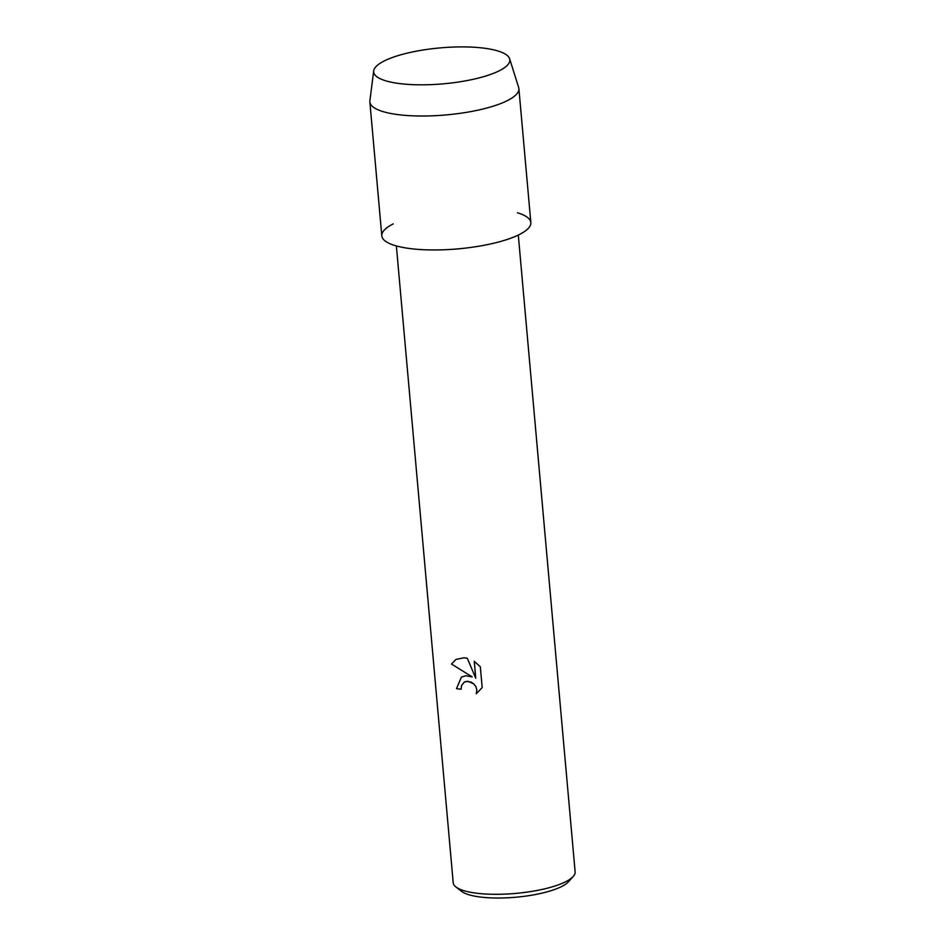 <?xml version="1.0" encoding="UTF-8"?>
<svg xmlns="http://www.w3.org/2000/svg" width="945" height="945" viewBox="0 0 945 945"><rect width="100%" height="100%" fill="white"/><g stroke="black" fill="none" stroke-linecap="round" stroke-linejoin="round"><path stroke-width="1.42" d="M409.409 84.483A68.347 18.038 -5.1 0 0 496.444 72.103A68.347 18.038 -5.1 0 0 474.083 47.25A68.347 18.038 -5.1 0 0 389.245 58.696A68.347 18.038 -5.1 0 0 389.033 81.695A68.347 18.038 -5.1 0 0 409.409 84.483A68.347 18.038 -5.1 0 0 496.444 72.103A68.347 18.038 -5.1 0 0 509.615 58.755A68.347 18.038 -5.1 0 0 474.083 47.25A68.347 18.038 -5.1 0 0 373.7 70.887A68.347 18.038 -5.1 0 0 389.033 81.695A68.347 18.038 -5.1 0 0 409.409 84.483M393.25 223.882A74.809 19.739 -5.1 0 0 420.938 249.574A74.809 19.739 -5.1 0 0 452.868 249.279L453.813 249.22A61.201 16.148 -5.1 0 0 462.341 248.452L463.298 248.346A74.809 19.739 -5.1 0 0 517.47 212.802M452.868 249.279A74.809 19.739 -5.1 0 0 463.298 248.346M455.998 659.397L451.556 664.028L455.974 659.409L464.137 657.779L467.326 658.299L475.748 678.215L474.236 661.287L480.32 666.745L482.186 687.629L476.268 693.724L476.823 689.956L475.89 686.708L473.835 683.944L471.023 682.054L466.239 681.392L464.29 682.101L461.562 685.468L461.125 689.224A61.201 16.148 174.9 0 1 456.494 688.657L461.443 677.069L465.743 675.781L472.157 676.868L451.533 664.051L472.157 676.868M396.368 245.948L453.21 882.772A61.201 16.148 -5.1 0 0 455.927 886.965A61.201 16.148 -5.1 0 0 485.21 894.005A61.201 16.148 -5.1 0 0 573.202 876.499A61.201 16.148 -5.1 0 0 575.139 871.892L518.297 235.069M455.927 886.965L461.573 891.336A55.767 14.718 -5.1 0 0 488.258 897.75A55.767 14.718 -5.1 0 0 568.417 881.803L573.202 876.499M461.455 677.057L456.529 688.645A61.141 16.136 -5.1 0 0 461.125 689.2M464.29 682.101L467.952 681.262L473.87 683.932L475.926 686.696L476.847 689.933L476.304 693.713M474.272 661.311L475.748 678.215M373.7 70.887L369.885 100.772A74.809 19.739 -5.1 0 0 369.861 101.918A74.809 19.739 -5.1 0 0 408.984 115.633A74.809 19.739 -5.1 0 0 518.888 88.617A74.809 19.739 -5.1 0 0 518.663 87.495L509.615 58.755M369.861 101.918L381.815 235.848A74.809 19.739 -5.1 0 0 420.938 249.574A74.809 19.739 -5.1 0 0 530.842 222.559L518.888 88.617"/></g></svg>
